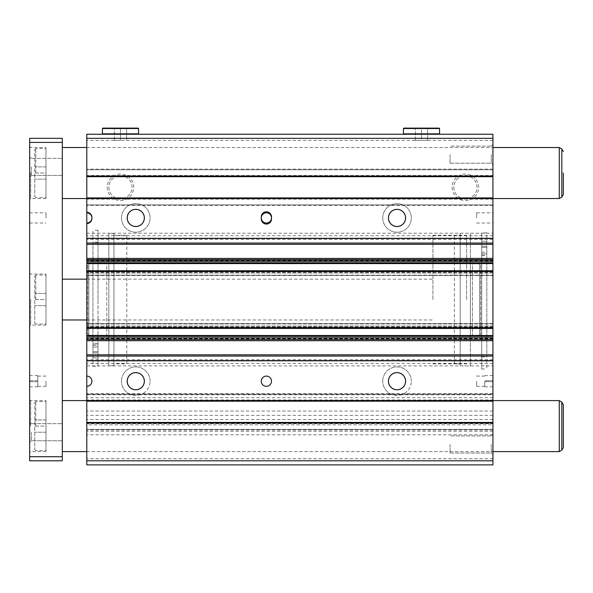 <?xml version="1.0" encoding="UTF-8"?>
<svg xmlns="http://www.w3.org/2000/svg" width="593" height="593" viewBox="0 0 593 593"><rect width="100%" height="100%" fill="white"/><g stroke="black" fill="none" stroke-linecap="round" stroke-linejoin="round"><path stroke-width="0.44" stroke-dasharray="2.96 2.22" d="M98.023 299.561L98.023 230.173L98.023 366.2L92.916 366.2L92.916 230.173L92.916 366.2L98.023 366.2L98.023 299.561M98.023 343.903L98.023 366.2L98.023 343.851L98.023 346.994L98.023 345.23L92.916 345.23L92.916 242.211L92.916 346.964L92.916 345.23L98.023 345.23L98.023 242.211L98.023 346.964L98.023 343.903L92.916 343.903L92.916 346.964L92.916 343.851L92.916 352.931L92.916 343.903M92.916 354.792L92.916 357.853L92.916 354.792M98.023 354.792L98.023 357.853L98.023 354.792M98.023 352.931L92.916 352.931L98.023 352.931M98.023 343.851L92.916 343.851M98.023 343.732L92.916 343.732M481.716 299.561L481.716 368.95L481.716 232.923L486.816 232.923L486.816 368.95L486.816 232.923L481.716 232.923L481.716 299.561M481.716 255.22L481.716 232.923L481.716 255.272L481.716 252.129L481.716 253.893L486.816 253.893L486.816 356.912L486.816 246.191L486.816 255.272L486.816 252.129L486.816 253.893L481.716 253.893L481.716 356.912L481.716 252.158L481.716 255.22L486.816 255.22M486.816 244.331L486.816 241.269L486.816 244.331M481.716 244.331L481.716 241.269L481.716 244.331M481.716 246.191L486.816 246.191L481.716 246.191M481.716 255.272L486.816 255.272M481.716 255.39L486.816 255.39M454.364 363.85L454.364 235.273L454.364 363.85L460.183 363.85L460.183 235.273L460.183 363.85M454.364 235.273L460.183 235.273M460.183 365.888L460.183 233.234L460.183 365.888L470.39 365.888L470.39 233.234L470.39 365.888M460.183 233.234L470.39 233.234M480.693 264.863L480.693 334.259L480.693 264.863L479.67 263.848L472.428 263.848L472.428 335.275L472.428 263.848A2.038 2.038 0 0 1 470.39 261.802L470.39 337.321L470.39 261.802M480.693 334.259L479.67 335.275L479.67 263.848L479.67 335.275L472.428 335.275A2.038 2.038 0 0 0 470.39 337.321M113.938 365.688L113.938 233.434L113.938 365.688L108.838 365.688L108.838 233.434L108.838 365.688M113.938 233.434L108.838 233.434M87.816 264.863L87.816 334.259L87.816 264.863L88.839 263.848L106.799 263.848L106.799 335.275L106.799 263.848A2.038 2.038 0 0 0 108.838 261.802L108.838 337.321L108.838 261.802M87.816 334.259L88.839 335.275L88.839 263.848L88.839 335.275L106.799 335.275A2.038 2.038 0 0 1 108.838 337.321M126.798 363.85L126.798 235.273L126.798 363.85L113.938 363.85L113.938 235.273L113.938 363.85M126.798 235.273L113.938 235.273M261.291 217.927A5.1 5.1 0 0 0 266.398 223.027A5.1 5.1 0 0 0 271.498 217.927L271.498 216.905A5.1 5.1 0 0 0 266.398 211.805A5.1 5.1 0 0 0 261.291 216.905L261.291 218.943A5.1 5.1 0 0 0 266.398 224.05A5.1 5.1 0 0 0 271.498 218.943L271.498 217.927A5.1 5.1 0 0 0 266.398 212.82A5.1 5.1 0 0 0 261.291 217.927M261.291 381.195A5.1 5.1 0 0 0 266.398 386.302A5.1 5.1 0 0 0 271.498 381.195A5.1 5.1 0 0 0 266.398 376.095A5.1 5.1 0 0 0 261.291 381.195M492.939 424.803L492.939 354.814L86.793 354.814L86.793 464.875L86.793 458.752L86.793 464.875L86.793 458.752L86.793 464.875L492.939 464.875L492.939 424.803L86.793 424.803M492.939 336.342L492.939 335.534L86.793 335.534L86.793 338.773L86.793 337.788L492.939 337.788L492.939 336.342L86.793 336.342M492.939 328.374L86.793 328.374L86.793 326.046L86.793 328.374L492.939 328.374L492.939 326.862L492.939 328.47L492.939 270.653L492.939 273.076L492.939 270.749L86.793 270.749L86.793 134.248L86.793 140.371L86.793 134.248L492.939 134.248L492.939 140.371L492.939 134.248L86.793 134.248L492.939 134.248L492.939 138.332L86.793 138.332M492.939 138.332L492.939 261.276L86.793 261.276L86.793 260.349L86.793 261.335L492.939 261.335L492.939 260.349L492.939 263.589L86.793 263.589M492.939 326.046L492.939 323.615L492.939 326.046L86.793 326.046L86.793 323.674L86.793 326.046L492.939 326.046M121.491 217.927A14.284 14.284 0 0 0 135.775 232.211A14.284 14.284 0 0 0 150.066 217.927A14.284 14.284 0 0 0 135.775 203.636A14.284 14.284 0 0 0 121.491 217.927A14.284 14.284 0 0 0 135.775 232.211A14.284 14.284 0 0 0 150.066 217.927A14.284 14.284 0 0 0 135.775 203.636A14.284 14.284 0 0 0 121.491 217.927M126.998 217.927A8.776 8.776 0 0 0 135.775 226.704A8.776 8.776 0 0 0 144.551 217.927A8.776 8.776 0 0 0 135.775 209.151A8.776 8.776 0 0 0 126.998 217.927A8.776 8.776 0 0 0 135.775 226.704A8.776 8.776 0 0 0 144.551 217.927A8.776 8.776 0 0 0 135.775 209.151A8.776 8.776 0 0 0 126.998 217.927M127.228 217.927A8.547 8.547 0 0 0 135.775 226.474A8.547 8.547 0 0 0 144.329 217.927A8.547 8.547 0 0 0 135.775 209.381A8.547 8.547 0 0 0 127.228 217.927M401.342 394.812L392.692 394.812A14.284 14.284 0 0 1 382.73 381.195A14.284 14.284 0 0 0 397.014 395.487A14.284 14.284 0 0 0 411.305 381.195A14.284 14.284 0 0 1 401.342 394.812L492.939 394.812M388.237 381.195A8.776 8.776 0 0 0 397.014 389.972A8.776 8.776 0 0 0 405.79 381.195A8.776 8.776 0 0 0 397.014 372.419A8.776 8.776 0 0 0 388.237 381.195A8.776 8.776 0 0 0 397.014 389.972A8.776 8.776 0 0 0 405.79 381.195A8.776 8.776 0 0 0 397.014 372.419A8.776 8.776 0 0 0 388.237 381.195M388.467 381.195A8.547 8.547 0 0 0 397.014 389.742A8.547 8.547 0 0 0 405.56 381.195A8.547 8.547 0 0 0 397.014 372.649A8.547 8.547 0 0 0 388.467 381.195M140.104 394.812L131.453 394.812A14.284 14.284 0 0 1 121.491 381.195A14.284 14.284 0 0 0 135.775 395.487A14.284 14.284 0 0 0 150.066 381.195A14.284 14.284 0 0 1 140.104 394.812L392.692 394.812M126.998 381.195A8.776 8.776 0 0 0 135.775 389.972A8.776 8.776 0 0 0 144.551 381.195A8.776 8.776 0 0 0 135.775 372.419A8.776 8.776 0 0 0 126.998 381.195A8.776 8.776 0 0 0 135.775 389.972A8.776 8.776 0 0 0 144.551 381.195A8.776 8.776 0 0 0 135.775 372.419A8.776 8.776 0 0 0 126.998 381.195M127.228 381.195A8.547 8.547 0 0 0 135.775 389.742A8.547 8.547 0 0 0 144.329 381.195A8.547 8.547 0 0 0 135.775 372.649A8.547 8.547 0 0 0 127.228 381.195M382.73 217.927A14.284 14.284 0 0 0 397.014 232.211A14.284 14.284 0 0 0 411.305 217.927A14.284 14.284 0 0 0 397.014 203.636A14.284 14.284 0 0 0 382.73 217.927A14.284 14.284 0 0 0 397.014 232.211A14.284 14.284 0 0 0 411.305 217.927A14.284 14.284 0 0 0 397.014 203.636A14.284 14.284 0 0 0 382.73 217.927M388.237 217.927A8.776 8.776 0 0 0 397.014 226.704A8.776 8.776 0 0 0 405.79 217.927A8.776 8.776 0 0 0 397.014 209.151A8.776 8.776 0 0 0 388.237 217.927A8.776 8.776 0 0 0 397.014 226.704A8.776 8.776 0 0 0 405.79 217.927A8.776 8.776 0 0 0 397.014 209.151A8.776 8.776 0 0 0 388.237 217.927M388.467 217.927A8.547 8.547 0 0 0 397.014 226.474A8.547 8.547 0 0 0 405.56 217.927A8.547 8.547 0 0 0 397.014 209.381A8.547 8.547 0 0 0 388.467 217.927M492.939 299.561L492.939 365.888L492.939 299.561M86.793 299.561L86.793 365.888L86.793 299.561M492.939 173.023L492.939 198.536L492.939 173.023M86.793 173.023L86.793 198.536L86.793 173.023M492.939 426.1L492.939 400.586L492.939 426.1M86.793 426.1L86.793 400.586L86.793 426.1M491.278 154.654L491.278 163.201L491.278 154.654M450.08 154.654L450.08 163.201L450.08 154.654M492.939 154.654L492.939 164.861L492.939 154.654M491.278 444.468L491.278 453.015L491.278 444.468M450.08 444.468L450.08 453.015L450.08 444.468M492.939 444.468L492.939 434.261L492.939 444.468M492.939 217.927L492.939 212.82L492.939 217.927M476.609 217.927L476.609 212.82L476.609 217.927M484.777 381.195L484.777 386.814L484.777 381.195M476.609 381.195L476.609 386.302L476.609 381.195M86.793 386.302A5.1 5.1 0 0 0 91.9 381.195A5.1 5.1 0 0 0 86.793 376.095M86.793 223.027A5.1 5.1 0 0 0 91.9 217.927A5.1 5.1 0 0 0 86.793 212.82M107.207 187.314A13.268 13.268 0 0 0 120.468 200.575A13.268 13.268 0 0 0 133.736 187.314A13.268 13.268 0 0 0 120.468 174.046A13.268 13.268 0 0 0 107.207 187.314M108.86 187.314A11.608 11.608 0 0 0 120.468 198.922A11.608 11.608 0 0 0 132.076 187.314A11.608 11.608 0 0 0 120.468 175.698A11.608 11.608 0 0 0 108.86 187.314A11.608 11.608 0 0 0 120.468 198.922A11.608 11.608 0 0 0 132.076 187.314A11.608 11.608 0 0 0 120.468 175.698A11.608 11.608 0 0 0 108.86 187.314M452.118 187.314A13.268 13.268 0 0 0 465.386 200.575A13.268 13.268 0 0 0 478.655 187.314A13.268 13.268 0 0 0 465.386 174.046A13.268 13.268 0 0 0 452.118 187.314M453.778 187.314A11.608 11.608 0 0 0 465.386 198.922A11.608 11.608 0 0 0 476.994 187.314A11.608 11.608 0 0 0 465.386 175.698A11.608 11.608 0 0 0 453.778 187.314A11.608 11.608 0 0 0 465.386 198.922A11.608 11.608 0 0 0 476.994 187.314A11.608 11.608 0 0 0 465.386 175.698A11.608 11.608 0 0 0 453.778 187.314M102.819 128.125L126.591 128.125L126.591 140.371L126.591 128.125L120.468 128.125L120.468 140.371L114.345 140.371L120.468 140.371L120.468 128.125L138.125 128.125M102.411 128.533L138.532 128.533M102.411 133.84L138.532 133.84M120.468 134.248L138.125 134.248L120.468 134.248M403.855 128.125L427.627 128.125L427.627 140.371L427.627 128.125L421.504 128.125L421.504 140.371L427.627 140.371L415.382 140.371L421.504 140.371L421.504 128.125L439.161 128.125M403.448 128.533L439.569 128.533M403.448 133.84L439.569 133.84M421.504 134.248L439.161 134.248L421.504 134.248M114.345 140.371L114.345 128.125L114.345 140.371M415.382 140.371L415.382 128.125L415.382 140.371M86.793 223.539A5.1 5.1 0 0 0 91.9 218.432L91.9 217.416A5.1 5.1 0 0 0 86.793 212.309M492.939 380.691L492.939 375.584L492.939 381.707L492.939 380.691L484.777 380.691L492.939 380.691M492.939 381.707L492.939 386.814L492.939 381.707L484.777 381.707L492.939 381.707M150.066 381.195A14.284 14.284 0 0 0 135.775 366.911A14.284 14.284 0 0 0 121.491 381.195A14.284 14.284 0 0 1 135.775 366.911A14.284 14.284 0 0 1 150.066 381.195M411.305 381.195A14.284 14.284 0 0 0 397.014 366.911A14.284 14.284 0 0 0 382.73 381.195A14.284 14.284 0 0 1 397.014 366.911A14.284 14.284 0 0 1 411.305 381.195M86.793 199.152L86.793 204.859L86.793 199.152L492.939 199.152L492.939 205.474L492.939 198.536L492.939 199.152L86.793 199.152M86.793 204.859L86.793 205.474L86.793 204.859L492.939 204.859L86.793 204.859M86.793 175.476L86.793 169.761L86.793 175.476L492.939 175.476L492.939 169.146L492.939 176.084L492.939 175.476L86.793 175.476M86.793 169.761L86.793 169.146L86.793 169.761L492.939 169.761L86.793 169.761M86.793 260.349L492.939 260.349L86.793 260.349M86.793 328.374L86.793 270.653L492.939 270.653L492.939 275.152L86.793 275.152L492.939 275.508L492.939 263.589M86.793 323.674L86.793 328.47L492.939 328.47L492.939 323.971L86.793 323.971L492.939 323.674L86.793 323.674M86.793 335.534L86.793 323.971L492.939 323.971L492.939 335.534M86.793 339.507L86.793 337.847L492.939 337.847L492.939 339.507L86.793 339.507L86.793 354.814M86.793 423.647L86.793 429.362L86.793 423.647L492.939 423.647L492.939 429.977L492.939 423.039L492.939 423.647L86.793 423.647M86.793 429.362L86.793 429.977L86.793 429.362L492.939 429.362L86.793 429.362M86.793 399.971L86.793 394.263L86.793 399.971L492.939 399.971L492.939 393.648L492.939 400.586L492.939 399.971L86.793 399.971M86.793 394.263L86.793 393.648L86.793 394.263L492.939 394.263L86.793 394.263M492.939 354.814L492.939 339.507M492.939 273.076L492.939 275.449L492.939 273.076L86.793 273.076L492.939 273.076M492.939 423.039L86.793 423.039M492.939 429.977L86.793 429.977L492.939 429.977M492.939 400.586L86.793 400.586M492.939 393.648L86.793 393.648L492.939 393.648M492.939 198.536L86.793 198.536M492.939 205.474L86.793 205.474L492.939 205.474M492.939 176.084L86.793 176.084M492.939 169.146L86.793 169.146L492.939 169.146M492.939 464.875L86.793 464.875L492.939 464.875M432.934 299.561L432.934 235.273L432.934 299.561M466.609 299.561L466.609 235.273L466.609 299.561M31.31 166.9L31.31 175.446L31.31 166.9M62.302 166.9L62.302 175.446L62.302 166.9M29.65 166.9L29.65 177.107L29.65 166.9M31.31 432.223L31.31 440.769L31.31 432.223M62.302 432.223L62.302 440.769L62.302 432.223M29.65 432.223L29.65 422.016L29.65 432.223M45.98 217.927L45.98 212.82L45.98 217.927M29.65 217.927L29.65 212.82L29.65 217.927M37.811 381.195L37.811 386.302L37.811 381.195M45.98 381.195L45.98 386.302L45.98 381.195M62.302 173.023L62.302 198.536L62.302 173.023M559.266 198.536L559.266 147.516M62.302 426.1L62.302 400.586L62.302 426.1M559.266 451.607L559.266 400.586M29.65 173.023L29.65 199.559L29.65 173.023M30.673 173.023L30.673 198.536L30.673 173.023M45.98 173.023L45.98 198.536L45.98 148.532L45.98 179.145L45.98 173.023L34.75 173.023L34.75 149.555L34.75 196.498L34.75 173.023L45.98 173.023L45.98 197.513L45.98 147.516L45.98 173.023M35.773 173.023L35.773 148.532L35.773 173.023M29.65 299.561L29.65 326.091L29.65 299.561M30.673 299.561L30.673 325.075L30.673 299.561M45.98 299.561L45.98 325.075L45.98 275.07L45.98 305.684L45.98 299.561L34.75 299.561L34.75 276.093L34.75 323.029L34.75 299.561L45.98 299.561L45.98 324.052L45.98 274.048L45.98 299.561M35.773 299.561L35.773 275.07L35.773 299.561M29.65 426.1L29.65 399.563L29.65 426.1M30.673 426.1L30.673 400.586L30.673 426.1M45.98 426.1L45.98 451.607L45.98 401.609L45.98 432.223L45.98 426.1L34.75 426.1L34.75 402.625L34.75 449.568L34.75 426.1L45.98 426.1L45.98 450.591L45.98 400.586L45.98 426.1M35.773 426.1L35.773 401.609L35.773 426.1M62.302 299.561L62.302 319.968L62.302 299.561M45.98 432.223L34.75 432.223L45.98 432.223M45.98 419.977L34.75 419.977L45.98 419.977M45.98 305.684L34.75 305.684L45.98 305.684M45.98 293.439L34.75 293.439L45.98 293.439M45.98 179.145L34.75 179.145L45.98 179.145M45.98 166.9L34.75 166.9L45.98 166.9M37.811 380.691L37.811 375.584L37.811 380.691L29.65 380.691L29.65 381.707L29.65 375.584L29.65 380.691L37.811 380.691M37.811 381.707L37.811 386.814L37.811 381.707L29.65 381.707L29.65 386.814L29.65 381.707L37.811 381.707M62.302 456.714L29.65 456.714L29.65 460.791L62.302 460.791L62.302 138.332L29.65 138.332L29.65 142.409L62.302 142.409M29.65 456.714L29.65 142.409M492.939 327.951L86.793 327.951L492.939 327.951M492.939 271.987L86.793 271.987L492.939 271.987M492.939 262.781L86.793 262.781M492.939 243.041L86.793 243.041M492.939 272.261L86.793 272.261L492.939 272.261M492.939 338.143L86.793 338.143L492.939 338.143M492.939 338.425L86.793 338.425L492.939 338.425M492.939 338.714L86.793 338.714L492.939 338.714M492.939 326.862L86.793 326.862L492.939 326.862M492.939 327.136L86.793 327.136L492.939 327.136M492.939 271.171L86.793 271.171L492.939 271.171M492.939 275.449L86.793 275.449L492.939 275.449M492.939 260.409L86.793 260.409L492.939 260.409M492.939 260.698L86.793 260.698L492.939 260.698M492.939 260.979L86.793 260.979L492.939 260.979M492.939 235.718L86.793 235.718M492.939 239.416L86.793 239.416M492.939 244.309L86.793 244.309M492.939 258.429L86.793 258.429M492.939 259.615L86.793 259.615M492.939 270.749L86.793 270.749M492.939 271.498L86.793 271.498M492.939 327.625L86.793 327.625M492.939 340.693L86.793 340.693M492.939 356.082L86.793 356.082M492.939 359.706L86.793 359.706M492.939 363.405L86.793 363.405M131.453 394.812L86.793 394.812M492.939 397.703L86.793 397.703M492.939 411.038L86.793 411.038M492.939 415.367L86.793 415.367M492.939 419.503L86.793 419.503M492.939 431.281L86.793 431.281M492.939 434.817L86.793 434.817M492.939 460.791L86.793 460.791M561.816 197.061L561.816 148.984M561.816 450.139L561.816 402.061M98.023 230.173L92.916 230.173M98.023 242.211L92.916 242.211M98.023 357.853L92.916 357.853L98.023 357.853M98.023 351.731L92.916 351.731L98.023 351.731M98.023 346.994L92.916 346.994L98.023 346.964M481.716 368.95L486.816 368.95M481.716 356.912L486.816 356.912M481.716 241.269L486.816 241.269L481.716 241.269M481.716 247.392L486.816 247.392L481.716 247.392M481.716 252.129L486.816 252.129M481.716 252.158L486.816 252.158M86.793 365.888L492.939 365.888M86.793 451.607L492.939 451.607L86.793 451.607M450.08 163.201L491.278 163.201L492.939 164.861L491.278 163.201L450.08 163.201M450.08 453.015L491.278 453.015L492.939 454.668L491.278 453.015L450.08 453.015M476.609 223.027L492.939 223.027M476.609 386.302L484.777 386.302M476.609 376.095L484.777 376.095M484.777 375.584L492.939 375.584M484.777 386.814L492.939 386.814M476.609 212.82L492.939 212.82M491.278 146.108L492.939 144.455L491.278 146.108L450.08 146.108L491.278 146.108M491.278 435.922L492.939 434.261L491.278 435.922L450.08 435.922L491.278 435.922M86.793 147.516L492.939 147.516L86.793 147.516M86.793 233.234L492.939 233.234M492.939 338.773L86.793 338.773L492.939 338.773M492.939 323.615L86.793 323.615L492.939 323.615M492.939 275.508L86.793 275.508L492.939 275.508M492.939 140.371L86.793 140.371M492.939 458.752L86.793 458.752L492.939 458.752M432.934 235.273L466.609 235.273M62.302 175.446L31.31 175.446L29.65 177.107L31.31 175.446L62.302 175.446M62.302 440.769L31.31 440.769L29.65 442.422L31.31 440.769L62.302 440.769M29.65 223.027L45.98 223.027M45.98 386.302L37.811 386.302M45.98 198.536L30.673 198.536L29.65 199.559M34.75 149.555L35.773 148.532L45.98 148.532M45.98 325.075L30.673 325.075L29.65 326.091M34.75 276.093L35.773 275.07L45.98 275.07M45.98 451.607L30.673 451.607L29.65 452.629M34.75 402.625L35.773 401.609L45.98 401.609M86.793 279.155L432.934 279.155M86.793 319.968L432.934 319.968M34.75 449.568L35.773 450.591L45.98 450.591M29.65 399.563L30.673 400.586L45.98 400.586M34.75 323.029L35.773 324.052L45.98 324.052M29.65 273.032L30.673 274.048L45.98 274.048M34.75 196.498L35.773 197.513L45.98 197.513M29.65 146.493L30.673 147.516L45.98 147.516M45.98 376.095L37.811 376.095M37.811 386.814L29.65 386.814M37.811 375.584L29.65 375.584M29.65 212.82L45.98 212.82M31.31 158.353L29.65 156.7L31.31 158.353L62.302 158.353L31.31 158.353M31.31 423.676L29.65 422.016L31.31 423.676L62.302 423.676L31.31 423.676M432.934 363.85L466.609 363.85"/><path stroke-width="0.89" d="M271.498 217.927A5.1 5.1 0 0 1 266.398 223.027A5.1 5.1 0 0 1 261.291 217.927A5.1 5.1 0 0 1 266.398 212.82A5.1 5.1 0 0 1 271.498 217.927M261.291 381.195A5.1 5.1 0 0 0 266.398 386.302A5.1 5.1 0 0 0 271.498 381.195A5.1 5.1 0 0 0 266.398 376.095A5.1 5.1 0 0 0 261.291 381.195M492.939 138.332L86.793 138.332L86.793 134.248L492.939 134.248L492.939 261.335L86.793 261.276L86.793 386.302A5.1 5.1 0 0 0 91.9 381.195A5.1 5.1 0 0 0 86.793 376.095M492.939 244.309L86.793 244.309L86.793 261.335L492.939 261.335L492.939 262.781L86.793 262.781M492.939 262.781L492.939 328.374M86.793 328.374L492.939 328.47L492.939 354.814L86.793 354.814M127.228 217.927A8.547 8.547 0 0 0 135.775 226.474A8.547 8.547 0 0 0 144.329 217.927A8.547 8.547 0 0 0 135.775 209.381A8.547 8.547 0 0 0 127.228 217.927M388.467 381.195A8.547 8.547 0 0 0 397.014 389.742A8.547 8.547 0 0 0 405.56 381.195A8.547 8.547 0 0 0 397.014 372.649A8.547 8.547 0 0 0 388.467 381.195M127.228 381.195A8.547 8.547 0 0 0 135.775 389.742A8.547 8.547 0 0 0 144.329 381.195A8.547 8.547 0 0 0 135.775 372.649A8.547 8.547 0 0 0 127.228 381.195M388.467 217.927A8.547 8.547 0 0 0 397.014 226.474A8.547 8.547 0 0 0 405.56 217.927A8.547 8.547 0 0 0 397.014 209.381A8.547 8.547 0 0 0 388.467 217.927M91.9 217.927A5.1 5.1 0 0 0 86.793 212.82L86.793 223.027A5.1 5.1 0 0 0 91.9 217.927M138.532 128.533L138.125 128.125L102.819 128.125L102.411 128.533L102.411 133.84L138.532 133.84L138.532 128.533L102.411 128.533M439.569 128.533L439.161 128.125L403.855 128.125L403.448 128.533L403.448 133.84L439.569 133.84L439.569 128.533L403.448 128.533M86.793 223.027L86.793 223.539A5.1 5.1 0 0 0 91.9 218.432L91.9 217.416A5.1 5.1 0 0 0 86.793 212.309L86.793 212.82M492.939 147.516L559.266 147.516L559.266 198.536L86.793 198.536L86.793 212.309M62.302 198.536L86.793 198.536L86.793 138.332M86.793 460.791L86.793 464.875L492.939 464.875L492.939 460.791L86.793 460.791L86.793 386.302M86.793 337.847L492.939 337.788L86.793 337.847M86.793 270.749L492.939 270.749M86.793 244.309L86.793 223.539M492.939 354.814L492.939 460.791M563.35 447.485L563.35 404.708L563.35 447.485L561.816 450.139L561.816 402.061L559.266 400.586L62.302 400.586M492.939 360.818L86.793 360.818M492.939 238.304L86.793 238.304M271.498 218.943L271.498 216.905A5.1 5.1 0 0 0 266.398 211.805A5.1 5.1 0 0 0 261.291 216.905L261.291 218.943A5.1 5.1 0 0 0 266.398 224.05A5.1 5.1 0 0 0 271.498 218.943M492.939 176.084L86.793 176.084M492.939 423.039L86.793 423.039M563.35 173.023L563.35 194.415L563.35 173.023M559.266 400.586L559.266 451.607L561.816 450.139M62.302 142.409L29.65 142.409L29.65 138.332L62.302 138.332L62.302 460.791L29.65 460.791L29.65 456.714L62.302 456.714M29.65 142.409L29.65 456.714M492.939 259.615L86.793 259.615M492.939 327.625L86.793 327.625M492.939 340.693L86.793 340.693M492.939 422.424L86.793 422.424M492.939 401.202L86.793 401.202M492.939 360.655L86.793 360.655M492.939 356.082L86.793 356.082M492.939 339.507L86.793 339.507M492.939 336.342L86.793 336.342M492.939 335.534L86.793 335.534M492.939 271.498L86.793 271.498M492.939 263.589L86.793 263.589M492.939 258.429L86.793 258.429M492.939 243.041L86.793 243.041M492.939 238.468L86.793 238.468M492.939 197.921L86.793 197.921M492.939 176.699L86.793 176.699M559.266 147.516L561.816 148.984L561.816 197.061L563.35 194.415M138.125 134.248L138.532 133.84M439.161 134.248L439.569 133.84M403.855 134.248L403.448 133.84M102.819 134.248L102.411 133.84M62.302 147.516L86.793 147.516M561.816 148.984L563.35 151.638M561.816 402.061L563.35 404.708M62.302 279.155L86.793 279.155M62.302 319.968L86.793 319.968M62.302 451.607L86.793 451.607M492.939 451.607L559.266 451.607M561.816 197.061L559.266 198.536"/></g></svg>
